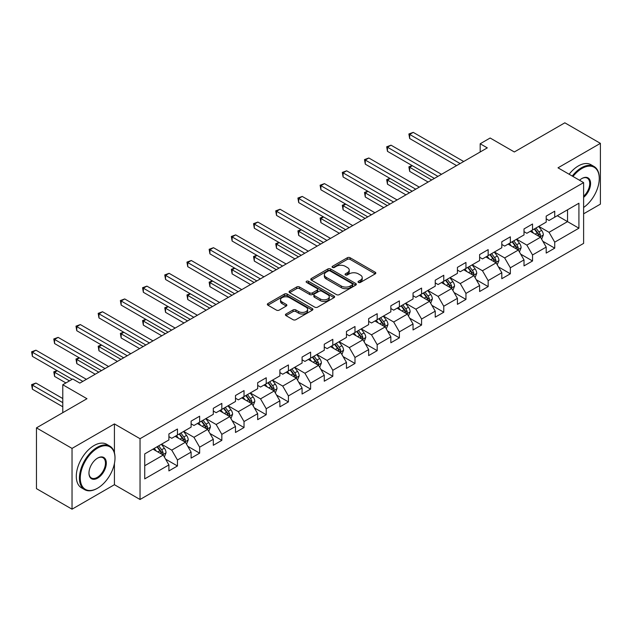 <?xml version="1.0" encoding="UTF-8"?>
<svg xmlns="http://www.w3.org/2000/svg" width="632" height="632" viewBox="0 0 632 632"><rect width="100%" height="100%" fill="white"/><g stroke="black" fill="none" stroke-linecap="round" stroke-linejoin="round"><path stroke-width="0.95" d="M358.447 282.433A1.383 0.798 0 0 0 360.406 282.433L375.242 273.861A1.975 1.138 0 0 0 375.819 273.056A1.975 1.138 0 0 0 375.242 272.25L350.104 257.738A1.975 1.138 0 0 0 347.316 257.738L332.479 266.309A1.383 0.798 0 0 0 332.069 266.87A1.383 0.798 0 0 0 332.479 267.431A1.383 0.798 0 0 0 334.431 267.431L336.35 266.325A6.32 3.65 0 0 1 345.285 266.325L347.379 267.534A6.32 3.65 0 0 1 349.235 270.117A6.32 3.65 0 0 1 347.379 272.692L345.459 273.806A1.383 0.798 0 0 0 345.056 274.367A1.383 0.798 0 0 0 345.459 274.936A1.383 0.798 0 0 0 347.418 274.936L349.338 273.822A6.32 3.65 0 0 1 358.273 273.822L360.366 275.031A6.32 3.65 0 0 1 362.223 277.614A6.32 3.65 0 0 1 360.366 280.189L358.447 281.303A1.383 0.798 0 0 0 358.044 281.864A1.383 0.798 0 0 0 358.447 282.433L358.447 281.303M286.012 314.017A1.975 1.138 0 0 0 285.435 314.823A1.975 1.138 0 0 0 286.012 315.629L293.058 319.697A1.975 1.138 0 0 0 295.855 319.697L312.334 310.186A1.975 1.138 0 0 0 312.911 309.38A1.975 1.138 0 0 0 312.334 308.574L287.197 294.062A1.975 1.138 0 0 0 284.4 294.062L267.928 303.573A1.975 1.138 0 0 0 267.344 304.379A1.975 1.138 0 0 0 267.928 305.185L276.445 310.107A1.975 1.138 0 0 0 279.233 310.107L286.288 306.03A1.975 1.138 0 0 0 286.865 305.224A1.975 1.138 0 0 0 286.288 304.419L282.062 301.978A5.285 3.049 0 0 1 280.521 299.821A5.285 3.049 0 0 1 283.776 297.008A5.285 3.049 0 0 1 289.535 297.664L306.086 307.223A5.285 3.049 0 0 1 307.634 309.38A5.285 3.049 0 0 1 304.371 312.192A5.285 3.049 0 0 1 298.612 311.537L295.855 309.941A1.975 1.138 0 0 0 293.058 309.941L286.012 314.017L286.012 315.629L293.058 311.584L293.058 309.941M583.613 213.821L600.4 204.136L600.4 143.353L564.834 122.813L514.329 151.972L490.148 138.013L480.186 143.764L487.304 147.872L79.853 383.103L72.743 378.995L62.781 384.746L62.781 412.672M114.424 452.781L114.424 423.922L72.032 448.404L36.466 427.864L86.971 398.713L62.781 384.746M114.424 423.922L140.035 438.711L583.613 182.609L583.613 243.391L140.035 499.493L140.035 438.711M600.4 143.353L558.009 167.828L583.613 182.609M336.493 294.623A1.975 1.138 0 0 0 339.281 294.623L355.761 285.111A1.975 1.138 0 0 0 356.337 284.305A1.975 1.138 0 0 0 355.761 283.499L330.623 268.987A1.975 1.138 0 0 0 327.834 268.987L311.355 278.499A1.975 1.138 0 0 0 310.778 279.305A1.975 1.138 0 0 0 311.355 280.11L336.493 294.623M307.089 282.725A1.383 0.798 0 0 1 308.495 282.923L308.495 281.28L334.044 296.037A1.975 1.138 0 0 1 334.628 296.843A1.975 1.138 0 0 1 334.044 297.648L317.572 307.16A1.975 1.138 0 0 1 314.776 307.16L289.638 292.648L296.692 288.611L296.692 286.968L289.638 291.036A1.975 1.138 0 0 0 289.061 291.842A1.975 1.138 0 0 0 289.638 292.648L289.638 291.036M296.692 288.611A1.975 1.138 0 0 1 299.489 288.611L299.489 286.968A1.975 1.138 0 0 0 296.692 286.968M299.489 286.968L309.68 292.853A1.975 1.138 0 0 0 312.469 292.853L317.153 290.151A1.975 1.138 0 0 0 317.73 289.345A1.975 1.138 0 0 0 317.153 288.54L306.536 282.409A1.383 0.798 0 0 1 306.133 281.848A1.383 0.798 0 0 1 306.986 281.106A1.383 0.798 0 0 1 308.495 281.28M72.032 448.404L72.032 509.187L36.466 488.647L36.466 427.864M165.568 459.124L177.45 465.982L177.45 459.985L191.109 452.101L191.109 458.097L199.641 453.168L199.641 447.172L213.3 439.287L213.3 445.284L221.832 440.354L221.832 434.358L235.491 426.474L235.491 432.47L244.031 427.54L244.031 421.544L257.682 413.66L257.682 419.656L266.222 414.726L266.222 408.73L279.881 400.846L279.881 406.842L288.413 401.913L288.413 395.916L302.072 388.032L302.072 394.028L310.604 389.099L310.604 383.103L324.263 375.218L324.263 381.215L332.803 376.285L332.803 370.289L346.462 362.405L346.462 368.401L354.994 363.471L354.994 357.475L368.654 349.591L368.654 355.587L377.185 350.665L377.185 344.669L390.845 336.777L390.845 342.773L399.385 337.851L399.385 331.855L413.036 323.971L413.036 329.967L421.576 325.038L421.576 319.042L435.235 311.157L435.235 317.153L443.767 312.224L443.767 306.228L457.426 298.344L457.426 304.34L465.958 299.41L465.958 293.414L479.617 285.53L479.617 291.526L488.157 286.596L488.157 280.6L501.808 272.716L501.808 278.712L510.348 273.782L510.348 267.786L524.007 259.902L524.007 265.898L532.539 260.969L532.539 254.973L546.198 247.088L546.198 253.084L554.73 248.155L554.73 242.159L578.92 228.199L578.92 203.228L567.536 209.8L567.536 221.627L578.92 228.199M177.45 465.982L168.91 470.911L168.91 464.915L144.728 478.874L144.728 453.902L168.91 439.943L168.91 433.947L177.45 429.017L177.45 435.014L191.109 427.129L191.109 421.133L199.641 416.204L199.641 422.2L213.3 414.316L213.3 408.319L221.832 403.39L221.832 409.386L235.491 401.502L235.491 395.506L244.031 390.576L244.031 396.572L257.682 388.688L257.682 382.692L266.222 377.762L266.222 383.758L279.881 375.874L279.881 369.878L288.413 364.956L288.413 370.945L302.072 363.06L302.072 357.064L310.604 352.143L310.604 358.139L324.263 350.247L324.263 344.25L332.803 339.329L332.803 345.325L346.462 337.441L346.462 331.445L354.994 326.515L354.994 332.511L368.654 324.627L368.654 318.631L377.185 313.701L377.185 319.697L390.845 311.813L390.845 305.817L399.385 300.887L399.385 306.883L413.036 298.999L413.036 293.003L421.576 288.073L421.576 294.07L435.235 286.185L435.235 280.189L443.767 275.26L443.767 281.256L457.426 273.372L457.426 267.375L465.958 262.446L465.958 268.442L479.617 260.558L479.617 254.562L488.157 249.632L488.157 255.628L501.808 247.744L501.808 241.748L510.348 236.818L510.348 242.814L524.007 234.93L524.007 228.934L532.539 224.005L532.539 230.001L546.198 222.116L546.198 216.12L554.73 211.199L554.73 217.195L578.92 203.228M175.175 436.325L185.413 442.242L171.762 450.126L161.516 444.217M168.91 436.657L171.762 438.3L177.45 435.014M171.762 450.126L177.45 459.985M185.413 442.242L191.109 452.101M197.366 423.519L207.612 429.428L193.953 437.312L183.707 431.403M191.109 423.843L193.953 425.486L199.641 422.2M193.953 437.312L199.641 447.172M207.612 429.428L213.3 439.287M219.557 410.705L229.803 416.614L216.144 424.499L205.898 418.589M213.3 411.029L216.144 412.672L221.832 409.386M216.144 424.499L221.832 434.358M229.803 416.614L235.491 426.474M241.756 397.891L251.994 403.801L238.335 411.685L228.097 405.776M235.491 398.215L238.335 399.858L244.031 396.572M238.335 411.685L244.031 421.544M251.994 403.801L257.682 413.66M263.947 385.078L274.185 390.987L260.534 398.871L250.288 392.962M257.682 385.402L260.534 387.045L266.222 383.758M260.534 398.871L266.222 408.73M274.185 390.987L279.881 400.846M286.138 372.264L296.384 378.173L282.725 386.065L272.479 380.148M279.881 372.588L282.725 374.231L288.413 370.945M282.725 386.065L288.413 395.916M296.384 378.173L302.072 388.032M308.329 359.45L318.575 365.367L304.916 373.251L294.678 367.334M302.072 359.782L304.916 361.417L310.604 358.139M304.916 373.251L310.604 383.103M318.575 365.367L324.263 375.218M330.528 346.636L340.767 352.553L327.107 360.438L316.869 354.52M324.263 346.968L327.107 348.611L332.803 345.325M327.107 360.438L332.803 370.289M340.767 352.553L346.462 362.405M352.719 333.822L362.958 339.74L349.306 347.624L339.06 341.707M346.462 334.154L349.306 335.797L354.994 332.511M349.306 347.624L354.994 357.475M362.958 339.74L368.654 349.591M374.91 321.009L385.157 326.926L371.498 334.81L361.251 328.893M368.654 321.34L371.498 322.984L377.185 319.697M371.498 334.81L377.185 344.669M385.157 326.926L390.845 336.777M397.101 308.195L407.348 314.112L393.689 321.996L383.45 316.079M390.845 308.527L393.689 310.17L399.385 306.883M393.689 321.996L399.385 331.855M407.348 314.112L413.036 323.971M419.3 295.381L429.539 301.298L415.88 309.182L405.641 303.265M413.036 295.713L415.88 297.356L421.576 294.07M415.88 309.182L421.576 319.042M429.539 301.298L435.235 311.157M441.492 282.567L451.738 288.484L438.079 296.368L427.832 290.459M435.235 282.899L438.079 284.542L443.767 281.256M438.079 296.368L443.767 306.228M451.738 288.484L457.426 298.344M463.683 269.761L473.929 275.671L460.27 283.555L450.024 277.646M457.426 270.085L460.27 271.728L465.958 268.442M460.27 283.555L465.958 293.414M473.929 275.671L479.617 285.53M485.874 256.947L496.12 262.857L482.461 270.741L472.223 264.832M479.617 257.271L482.461 258.915L488.157 255.628M482.461 270.741L488.157 280.6M496.12 262.857L501.808 272.716M508.073 244.134L518.311 250.043L504.66 257.927L494.414 252.018M501.808 244.458L504.66 246.101L510.348 242.814M504.66 257.927L510.348 267.786M518.311 250.043L524.007 259.902M530.264 231.32L540.51 237.229L526.851 245.121L516.605 239.204M524.007 231.644L526.851 233.287L532.539 230.001M526.851 245.121L532.539 254.973M540.51 237.229L546.198 247.088M557.298 215.71L567.536 221.627L549.042 232.307L538.796 226.39M546.198 218.83L549.042 220.473L554.73 217.195M549.042 232.307L554.73 242.159M72.032 509.187L114.424 484.704L140.035 499.493M480.186 143.764L480.186 151.972M144.728 465.737L163.222 455.056L152.976 449.139M163.222 455.056L168.91 464.915M542.856 241.298L554.73 248.155M520.657 254.111L532.539 260.969M498.466 266.925L510.348 273.782M476.275 279.739L488.157 286.596M454.084 292.553L465.958 299.41M431.885 305.367L443.767 312.224M409.694 318.18L421.576 325.038M387.503 330.986L399.385 337.851M365.312 343.8L377.185 350.665M343.113 356.614L354.994 363.471M320.922 369.428L332.803 376.285M298.731 382.242L310.604 389.099M276.54 395.055L288.413 401.913M254.34 407.869L266.222 414.726M232.149 420.683L244.031 427.54M209.958 433.497L221.832 440.354M187.767 446.311L199.641 453.168M114.424 484.704L114.424 463.509M359 282.623L360.366 281.833A6.32 3.65 0 0 0 362.223 279.257L362.223 277.614M349.235 270.117L349.235 271.76A6.32 3.65 0 0 1 347.379 274.335L346.012 275.125M375.218 273.877L350.104 259.381A1.975 1.138 0 0 0 347.316 259.381L333.025 267.628M355.737 285.127L330.623 270.63A1.975 1.138 0 0 0 327.834 270.63L311.378 280.126M352.269 284.866A1.383 0.798 0 0 0 352.672 284.305A1.383 0.798 0 0 0 352.269 283.736L330.204 271.002A1.383 0.798 0 0 0 328.253 271.002L326.231 272.171A6.32 3.65 0 0 0 324.374 274.754A6.32 3.65 0 0 0 326.231 277.329L341.312 286.035A6.32 3.65 0 0 0 350.247 286.035L352.269 284.866L352.269 286.509A1.383 0.798 0 0 0 352.672 285.948L352.672 284.305M324.374 274.754L324.374 276.397A6.32 3.65 0 0 0 326.231 278.973L326.231 277.329M352.269 286.509L350.247 287.678A6.32 3.65 0 0 1 341.312 287.678L326.231 278.973M299.489 288.611L309.68 294.496A1.975 1.138 0 0 0 312.469 294.496L317.153 291.794A1.975 1.138 0 0 0 317.73 290.989L317.73 289.345M308.495 282.923L334.02 297.664M320.258 298.96A5.285 3.049 0 0 0 326.017 299.615A5.285 3.049 0 0 0 329.272 296.803A5.285 3.049 0 0 0 327.732 294.646L321.901 291.281A1.975 1.138 0 0 0 319.105 291.281L314.428 293.983A1.975 1.138 0 0 0 313.851 294.788A1.975 1.138 0 0 0 314.428 295.594L320.258 298.96L320.258 300.603A5.285 3.049 0 0 0 326.017 301.259A5.285 3.049 0 0 0 329.272 298.446L329.272 296.803M313.851 294.788L313.851 296.432A1.975 1.138 0 0 0 314.428 297.238L314.428 295.594M320.258 300.603L314.428 297.238M307.634 309.38L307.634 311.023A5.285 3.049 0 0 1 304.371 313.835A5.285 3.049 0 0 1 298.612 313.18L295.855 311.584A1.975 1.138 0 0 0 293.058 311.584M280.521 299.821L280.521 301.464A5.285 3.049 0 0 0 282.062 303.621L282.062 301.978M286.264 306.046L282.062 303.621M312.303 310.201L287.197 295.705A1.975 1.138 0 0 0 284.4 295.705L267.952 305.201M541.632 239.18L543.322 234.914A5.333 3.081 -120 0 0 541.624 230.372L538.685 226.453M533.566 233.224L531.575 230.562M412.372 165.718L409.67 167.275L409.67 171.383L428.117 182.04M539.681 236.755L540.447 235.143A5.333 3.081 -120 0 0 538.922 231.936L535.983 228.018M534.648 228.784L537.903 233.137A2.718 1.564 60 0 1 538.401 233.958L540.447 235.143M534.277 229.005L537.208 232.924A5.333 3.081 60 0 1 538.741 236.131M409.67 171.383L408.88 166.824L431.672 179.986M408.88 166.824L412.056 165.537M460.128 163.554L409.67 134.426L413.225 132.372L463.683 161.5M456.573 165.608L409.67 138.526L409.67 134.426L408.88 133.968L413.225 132.372M409.67 138.526L408.88 133.968M583.613 207.486A24.545 14.173 120 0 0 599.262 178.508A24.545 14.173 120 0 0 581.906 168.483A24.545 14.173 120 0 0 572.987 176.478M572.252 176.052A25.146 14.52 -60 0 1 581.48 167.749A25.146 14.52 -60 0 1 594.056 166.5A25.146 14.52 -60 0 1 599.262 178.011A25.146 14.52 -60 0 1 599.262 178.264M579.536 180.254A12.277 7.086 -60 0 1 581.906 178.508L581.906 178.508A12.277 7.086 -60 0 1 590.541 182.553A12.277 7.086 -60 0 1 583.613 197.366M569.124 174.242A25.146 14.52 -60 0 1 578.351 165.94A25.146 14.52 -60 0 1 590.92 164.691L594.056 166.5M583.613 196.252A11.668 6.739 120 0 0 589.451 186.148A11.668 6.739 120 0 0 587.31 178.177A11.668 6.739 120 0 0 581.693 178.635M97.21 488.402L97.636 488.157A24.545 14.173 120 0 0 114.992 458.097A24.545 14.173 120 0 0 97.636 448.072A24.545 14.173 120 0 0 80.28 478.132A24.545 14.173 120 0 0 97.636 488.157L97.21 488.402A25.146 14.52 -60 0 1 84.641 489.65A25.146 14.52 -60 0 1 80.785 469.497A25.146 14.52 -60 0 1 97.21 447.338A25.146 14.52 -60 0 1 109.786 446.089A25.146 14.52 -60 0 1 114.992 457.6A25.146 14.52 -60 0 1 114.992 457.852M97.636 478.132A12.277 7.086 -60 0 1 88.962 473.123A12.277 7.086 -60 0 1 97.636 458.097L97.636 458.097A12.277 7.086 -60 0 1 106.318 463.106A12.277 7.086 -60 0 1 97.636 478.132M88.962 472.87A11.668 6.739 120 0 0 91.379 477.974A11.668 6.739 120 0 0 97.21 477.397A11.668 6.739 120 0 0 104.833 467.111A11.668 6.739 120 0 0 103.048 457.766A11.668 6.739 120 0 0 97.423 458.224M84.641 489.65L81.504 487.841A25.146 14.52 -60 0 1 77.649 467.688A25.146 14.52 -60 0 1 94.081 445.528A25.146 14.52 -60 0 1 106.658 444.28L109.786 446.089M519.441 251.994L521.131 247.728A5.333 3.081 -120 0 0 519.425 243.186L516.494 239.267M511.375 246.038L509.376 243.375M390.173 178.532L387.471 180.088L387.471 184.196L405.926 194.854M517.49 249.569L518.248 247.957A5.333 3.081 -120 0 0 516.723 244.75L513.792 240.832M512.457 241.598L515.712 245.951A2.718 1.564 60 0 1 516.202 246.772L518.248 247.957M512.086 241.819L515.017 245.737A5.333 3.081 60 0 1 516.542 248.945M387.471 184.196L386.689 179.638L409.481 192.8M386.689 179.638L389.865 178.35M497.242 264.808L498.94 260.542A5.333 3.081 -120 0 0 497.234 256L494.295 252.081M489.184 258.851L487.185 256.189M367.982 191.346L365.28 192.902L365.28 197.01L383.735 207.659M495.298 262.383L496.057 260.771A5.333 3.081 -120 0 0 494.532 257.564L491.593 253.645M490.258 254.412L493.521 258.764A2.718 1.564 60 0 1 494.011 259.586L496.057 260.771M489.887 254.625L492.826 258.551A5.333 3.081 60 0 1 494.35 261.759M365.28 197.01L364.498 192.452L387.29 205.613M364.498 192.452L367.674 191.164M437.937 176.368L387.471 147.232L391.026 145.186L441.492 174.314M434.382 178.422L387.471 151.34L387.471 147.232L386.689 146.782L391.026 145.186M387.471 151.34L386.689 146.782M415.738 189.181L365.28 160.046L368.835 157.992L419.3 187.127M412.183 191.235L365.28 164.154L365.28 160.046L364.498 159.596L368.835 157.992M365.28 164.154L364.498 159.596M475.051 277.622L476.741 273.356A5.333 3.081 -120 0 0 475.043 268.813L472.104 264.895M466.985 271.665L464.994 269.003M345.791 204.16L343.089 205.716L343.089 209.824L361.536 220.473M473.099 275.197L473.866 273.585A5.333 3.081 -120 0 0 472.341 270.377L469.402 266.459M468.067 267.225L471.322 271.578A2.718 1.564 60 0 1 471.82 272.4L473.866 273.585M467.696 267.439L470.635 271.365A5.333 3.081 60 0 1 472.159 274.565M343.089 209.824L342.307 205.266L365.099 218.419M342.307 205.266L345.475 203.978M452.86 290.428L454.55 286.17A5.333 3.081 -120 0 0 452.852 281.627L449.913 277.709M444.794 284.479L442.803 281.817M323.6 216.966L320.89 218.53L320.89 222.638L339.345 233.287M450.908 288.01L451.675 286.399A5.333 3.081 -120 0 0 450.142 283.191L447.211 279.273M445.876 280.039L449.131 284.392A2.718 1.564 60 0 1 449.628 285.214L451.675 286.399M445.505 280.252L448.436 284.171A5.333 3.081 60 0 1 449.968 287.378M320.89 222.638L320.108 218.08L342.9 231.233M320.108 218.08L323.284 216.792M430.668 303.242L432.359 298.983A5.333 3.081 -120 0 0 430.653 294.441L427.722 290.523M422.603 297.293L420.604 294.63M301.401 229.779L298.699 231.344L298.699 235.452L317.153 246.101M428.717 300.824L429.476 299.213A5.333 3.081 -120 0 0 427.951 296.005L425.02 292.079M423.677 292.853L426.94 297.198A2.718 1.564 60 0 1 427.429 298.028L429.476 299.213M423.306 293.066L426.244 296.985A5.333 3.081 60 0 1 427.769 300.192M298.699 235.452L297.917 230.893L320.708 244.047M297.917 230.893L301.093 229.606M393.546 201.995L343.089 172.86L346.644 170.806L397.101 199.941M389.991 204.049L343.089 176.968L343.089 172.86L342.307 172.41L346.644 170.806M343.089 176.968L342.307 172.41M371.355 214.809L320.89 185.674L324.453 183.62L374.91 212.755M367.8 216.863L320.89 189.782L320.89 185.674L320.108 185.223L324.453 183.62M320.89 189.782L320.108 185.223M349.164 227.623L298.699 198.488L302.254 196.434L352.719 225.569M345.601 229.677L298.699 202.595L298.699 198.488L297.917 198.037L302.254 196.434M298.699 202.595L297.917 198.037M326.965 240.437L276.508 211.301L280.063 209.247L330.528 238.383M323.41 242.49L276.508 215.409L276.508 211.301L275.726 210.851L280.063 209.247M276.508 215.409L275.726 210.851M304.774 253.25L254.317 224.115L257.872 222.061L308.329 251.196M301.219 255.304L254.317 228.223L254.317 224.115L253.535 223.665L257.872 222.061M254.317 228.223L253.535 223.665M282.583 266.064L232.118 236.929L235.681 234.875L286.138 264.01M279.028 268.118L232.118 241.037L232.118 236.929L231.336 236.479L235.681 234.875M232.118 241.037L231.336 236.479M260.392 278.878L209.927 249.743L213.482 247.689L263.947 276.824M256.829 280.924L209.927 253.851L209.927 249.743L209.145 249.292L213.482 247.689M209.927 253.851L209.145 249.292M238.193 291.684L187.736 262.557L191.291 260.502L241.756 289.638M234.638 293.738L187.736 266.665L187.736 262.557L186.954 262.106L191.291 260.502M187.736 266.665L186.954 262.106M216.002 304.498L165.545 275.37L169.1 273.316L219.557 302.444M212.447 306.552L165.545 279.47L165.545 275.37L164.762 274.912L169.1 273.316M165.545 279.47L164.762 274.912M193.811 317.311L143.345 288.184L146.908 286.13L197.366 315.257M190.256 319.365L143.345 292.284L143.345 288.184L142.563 287.726L146.908 286.13M143.345 292.284L142.563 287.726M171.62 330.125L121.154 300.99L124.709 298.944L175.175 328.071M168.057 332.179L121.154 305.098L121.154 300.99L120.372 300.54L124.709 298.944M121.154 305.098L120.372 300.54M149.421 342.939L98.963 313.804L102.518 311.75L152.976 340.885M145.866 344.993L98.963 317.912L98.963 313.804L98.181 313.353L102.518 311.75M98.963 317.912L98.181 313.353M127.23 355.753L76.772 326.618L80.327 324.564L130.785 353.699M123.675 357.807L76.772 330.726L76.772 326.618L75.99 326.167L80.327 324.564M76.772 330.726L75.99 326.167M105.038 368.567L54.573 339.431L58.136 337.377L108.593 366.513M101.483 370.621L54.573 343.539L54.573 339.431L53.791 338.981L58.136 337.377M54.573 343.539L53.791 338.981M408.469 316.055L410.16 311.797A5.333 3.081 -120 0 0 408.462 307.255L405.523 303.336M400.412 310.107L398.413 307.444M279.21 242.593L276.508 244.157L276.508 248.265L294.962 258.915M406.526 313.638L407.284 312.018A5.333 3.081 -120 0 0 405.76 308.819L402.821 304.893M401.486 305.667L404.749 310.012A2.718 1.564 60 0 1 405.238 310.841L407.284 312.018M401.115 305.88L404.053 309.798A5.333 3.081 60 0 1 405.578 313.006M276.508 248.265L275.726 243.707L298.517 256.861M275.726 243.707L278.902 242.412M386.278 328.869L387.969 324.611A5.333 3.081 -120 0 0 386.271 320.068L383.332 316.15M378.213 322.92L376.222 320.258M257.019 255.407L254.317 256.971L254.317 261.079L272.763 271.728M384.327 326.444L385.093 324.832A5.333 3.081 -120 0 0 383.569 321.625L380.63 317.706M379.295 318.481L382.55 322.826A2.718 1.564 60 0 1 383.047 323.655L385.093 324.832M378.923 318.694L381.862 322.612A5.333 3.081 60 0 1 383.387 325.82M254.317 261.079L253.535 256.521L276.318 269.674M253.535 256.521L256.703 255.225M364.087 341.683L365.778 337.417A5.333 3.081 -120 0 0 364.079 332.882L361.141 328.964M356.021 335.734L354.031 333.064M234.828 268.221L232.118 269.785L232.118 273.893L250.572 284.542M362.136 339.258L362.902 337.646A5.333 3.081 -120 0 0 361.37 334.439L358.439 330.52M357.104 331.294L360.358 335.639A2.718 1.564 60 0 1 360.848 336.469L362.902 337.646M356.732 331.508L359.663 335.426A5.333 3.081 60 0 1 361.196 338.633M232.118 273.893L231.336 269.335L254.127 282.488M231.336 269.335L234.512 268.039M341.888 354.497L343.587 350.231A5.333 3.081 -120 0 0 341.88 345.696L338.95 341.778M333.83 348.54L331.832 345.878M212.629 281.035L209.927 282.599L209.927 286.699L228.381 297.356M339.945 352.071L340.703 350.46A5.333 3.081 -120 0 0 339.179 347.252L336.24 343.334M334.905 344.108L338.167 348.453A2.718 1.564 60 0 1 338.657 349.283L340.703 350.46M334.533 344.322L337.472 348.24A5.333 3.081 60 0 1 338.997 351.447M209.927 286.699L209.145 282.141L231.936 295.302M209.145 282.141L212.32 280.853M319.697 367.31L321.388 363.045A5.333 3.081 -120 0 0 319.689 358.51L316.75 354.584M311.631 361.354L309.641 358.692M190.437 293.848L187.736 295.413L187.736 299.513L206.182 310.17M317.746 364.885L318.512 363.274A5.333 3.081 -120 0 0 316.988 360.066L314.049 356.148M312.714 356.922L315.968 361.267A2.718 1.564 60 0 1 316.466 362.089L318.512 363.274M312.342 357.135L315.281 361.054A5.333 3.081 60 0 1 316.806 364.261M187.736 299.513L186.954 294.954L209.745 308.116M186.954 294.954L190.121 293.667M297.506 380.124L299.197 375.858A5.333 3.081 -120 0 0 297.498 371.324L294.559 367.397M289.44 374.168L287.449 371.505M168.246 306.662L165.545 308.219L165.545 312.327L183.991 322.984M295.555 377.699L296.321 376.087A5.333 3.081 -120 0 0 294.796 372.88L291.858 368.962M290.523 369.736L293.777 374.081A2.718 1.564 60 0 1 294.275 374.902L296.321 376.087M290.151 369.949L293.09 373.868A5.333 3.081 60 0 1 294.615 377.075M165.545 312.327L164.762 307.768L187.546 320.93M164.762 307.768L167.93 306.481M275.315 392.938L277.006 388.672A5.333 3.081 -120 0 0 275.307 384.13L272.368 380.211M267.249 386.982L265.25 384.319M146.055 319.476L143.345 321.032L143.345 325.14L161.8 335.797M273.364 390.513L274.13 388.901A5.333 3.081 -120 0 0 272.597 385.694L269.667 381.775M268.331 382.542L271.586 386.895A2.718 1.564 60 0 1 272.076 387.716L274.13 388.901M267.96 382.763L270.891 386.681A5.333 3.081 60 0 1 272.416 389.889M143.345 325.14L142.563 320.582L165.355 333.743M142.563 320.582L145.739 319.294M253.116 405.752L254.815 401.486A5.333 3.081 -120 0 0 253.108 396.943L250.177 393.025M245.058 399.795L243.059 397.133M123.856 332.29L121.154 333.846L121.154 337.954L139.609 348.611M251.173 403.327L251.931 401.715A5.333 3.081 -120 0 0 250.406 398.508L247.468 394.589M246.132 395.356L249.395 399.708A2.718 1.564 60 0 1 249.885 400.53L251.931 401.715M245.761 395.577L248.7 399.495A5.333 3.081 60 0 1 250.225 402.703M121.154 337.954L120.372 333.396L143.164 346.557M120.372 333.396L123.548 332.108M230.925 418.566L232.615 414.3A5.333 3.081 -120 0 0 230.917 409.757L227.978 405.839M222.859 412.609L220.868 409.947M101.665 345.104L98.963 346.66L98.963 350.768L117.41 361.417M228.974 416.14L229.74 414.529A5.333 3.081 -120 0 0 228.215 411.321L225.276 407.403M223.941 408.169L227.196 412.522A2.718 1.564 60 0 1 227.694 413.344L229.74 414.529M223.57 408.383L226.509 412.309A5.333 3.081 60 0 1 228.034 415.516M98.963 350.768L98.181 346.21L120.973 359.371M98.181 346.21L101.349 344.922M208.734 431.38L210.424 427.113A5.333 3.081 -120 0 0 208.726 422.571L205.787 418.653M200.668 425.423L198.677 422.761M79.474 357.917L76.772 359.474L76.772 363.582L95.219 374.231M206.782 428.954L207.549 427.343A5.333 3.081 -120 0 0 206.024 424.135L203.085 420.217M201.75 420.983L205.005 425.336A2.718 1.564 60 0 1 205.503 426.158L207.549 427.343M201.379 421.196L204.31 425.123A5.333 3.081 60 0 1 205.842 428.322M76.772 363.582L75.99 359.023L98.774 372.177M75.99 359.023L79.158 357.736M186.543 444.185L188.233 439.927A5.333 3.081 -120 0 0 186.527 435.385L183.596 431.466M178.477 438.237L176.478 435.574M57.283 370.723L54.573 372.288L54.573 376.396L65.91 382.937M184.591 441.768L185.358 440.156A5.333 3.081 -120 0 0 183.825 436.949L180.894 433.023M179.559 433.797L182.814 438.15A2.718 1.564 60 0 1 183.304 438.971L185.358 440.156M179.188 434.01L182.119 437.929A5.333 3.081 60 0 1 183.643 441.136M54.573 376.396L53.791 371.837L69.473 380.891M53.791 371.837L56.967 370.55M164.344 456.999L166.042 452.741A5.333 3.081 -120 0 0 164.336 448.199L161.405 444.28M156.286 451.051L154.287 448.388M62.781 398.547L35.937 383.047L32.382 385.101L32.382 389.209L62.781 406.763M162.4 454.582L163.159 452.962A5.333 3.081 -120 0 0 161.634 449.763L158.695 445.837M157.36 446.611L160.623 450.956A2.718 1.564 60 0 1 161.113 451.785L163.159 452.962M156.989 446.824L159.928 450.742A5.333 3.081 60 0 1 161.452 453.95M32.382 389.209L31.6 384.651L62.781 402.655M31.6 384.651L35.937 383.047M82.847 381.38L32.382 352.245L35.937 350.191L86.402 379.326M72.174 379.326L32.382 356.353L32.382 352.245L31.6 351.795L35.937 350.191M32.382 356.353L31.6 351.795M360.366 281.833L360.366 280.189M345.459 274.936L345.459 273.806M347.379 274.335L347.379 272.692M332.479 267.431L332.479 266.309M347.316 259.381L347.316 257.738M350.104 259.381L350.104 257.738M375.242 273.861L375.242 272.25M311.355 280.11L311.355 278.499M327.834 270.63L327.834 268.987M330.623 270.63L330.623 268.987M355.761 285.111L355.761 283.499M341.312 287.678L341.312 286.035M350.247 287.678L350.247 286.035M309.68 294.496L309.68 292.853M312.469 294.496L312.469 292.853M317.153 291.794L317.153 290.151M334.044 297.648L334.044 296.037M295.855 311.584L295.855 309.941M298.612 313.18L298.612 311.537M286.288 306.03L286.288 304.419M267.928 305.185L267.928 303.573M284.4 295.705L284.4 294.062M287.197 295.705L287.197 294.062M312.334 310.186L312.334 308.574M539.981 236.929L543.291 235.017M538.922 231.936L541.624 230.372M535.13 234.124L537.208 232.924M517.79 249.743L521.092 247.831M516.723 244.75L519.425 243.186M512.931 246.938L515.017 245.737M495.591 262.557L498.901 260.645M494.532 257.564L497.234 256M490.74 259.752L492.826 258.551M473.4 275.37L476.71 273.459M472.341 270.377L475.043 268.813M468.549 272.566L470.635 271.365M451.209 288.184L454.519 286.272M450.142 283.191L452.852 281.627M446.35 285.38L448.436 284.171M429.017 300.998L432.32 299.086M427.951 296.005L430.653 294.441M424.159 298.193L426.244 296.985M406.818 313.804L410.128 311.9M405.76 308.819L408.462 307.255M401.968 311.007L404.053 309.798M384.627 326.618L387.937 324.714M383.569 321.625L386.271 320.068M379.777 323.821L381.862 322.612M362.436 339.431L365.746 337.528M361.37 334.439L364.079 332.882M357.578 336.627L359.663 335.426M340.245 352.245L343.547 350.333M339.179 347.252L341.88 345.696M335.387 349.441L337.472 348.24M318.046 365.059L321.356 363.147M316.988 360.066L319.689 358.51M313.195 362.255L315.281 361.054M295.855 377.873L299.165 375.961M294.796 372.88L297.498 371.324M291.004 375.068L293.09 373.868M273.664 390.687L276.966 388.775M272.597 385.694L275.307 384.13M268.805 387.882L270.891 386.681M251.473 403.5L254.775 401.589M250.406 398.508L253.108 396.943M246.614 400.696L248.7 399.495M229.274 416.314L232.584 414.402M228.215 411.321L230.917 409.757M224.423 413.51L226.509 412.309M207.083 429.128L210.393 427.216M206.024 424.135L208.726 422.571M202.232 426.324L204.31 425.123M184.892 441.942L188.194 440.03M183.825 436.949L186.527 435.385M180.033 439.137L182.119 437.929M162.693 454.748L166.003 452.844M161.634 449.763L164.336 448.199M157.842 451.951L159.928 450.742M599.262 178.508L599.262 178.011M114.992 458.097L114.992 457.6"/></g></svg>
